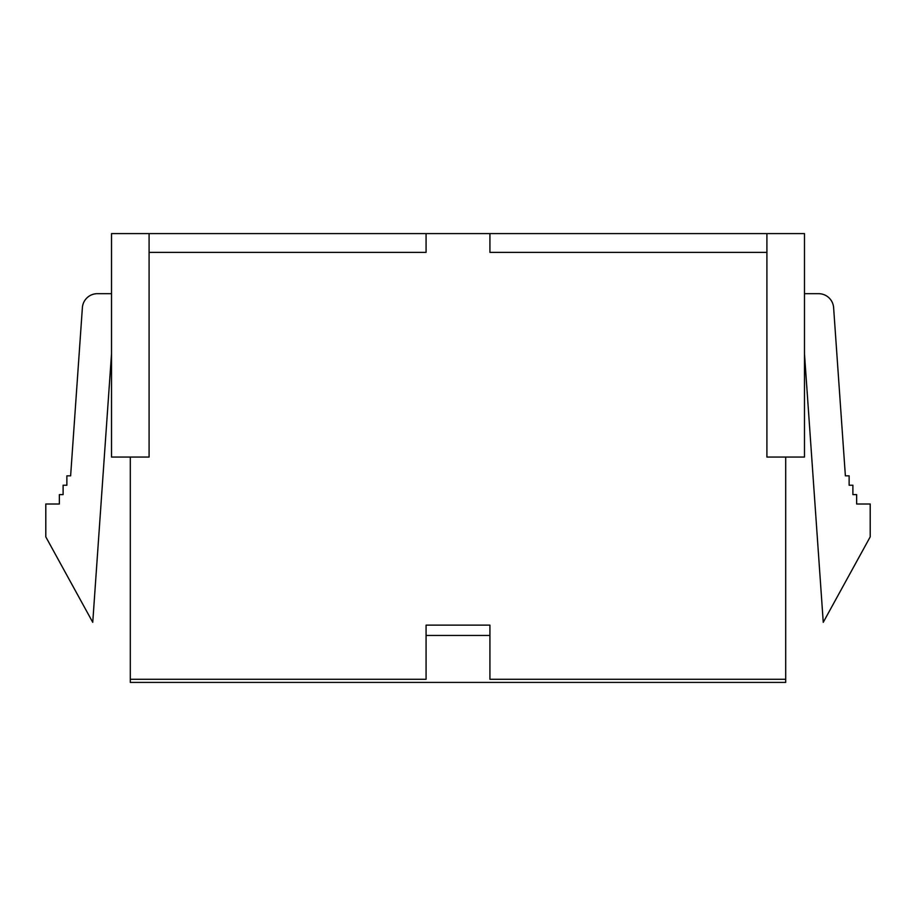 <?xml version="1.0" encoding="UTF-8"?>
<svg xmlns="http://www.w3.org/2000/svg" width="916" height="916" viewBox="0 0 916 916"><rect width="100%" height="100%" fill="white"/><g stroke="black" fill="none" stroke-linecap="round" stroke-linejoin="round"><path stroke-width="1.37" d="M489.923 635.464L489.923 625.136L426.077 625.136L426.077 635.464L489.923 635.464L489.923 679.283L785.699 679.283L785.699 682.409L130.301 682.409L130.301 457.061M426.077 635.464L426.077 679.283L130.301 679.283M785.699 679.283L785.699 457.061M489.923 233.591L804.477 233.591L804.477 457.061L766.91 457.061L766.91 252.369L489.923 252.369L489.923 233.591L149.09 233.591L149.09 252.369L426.077 252.369L426.077 233.591M149.09 233.591L111.523 233.591L111.523 457.061L149.09 457.061L149.09 252.369M804.477 293.681L818.629 293.681A15.022 15.022 0 0 1 833.617 307.661L845.376 475.839L849.132 475.839L849.132 485.228L852.888 485.228L852.888 494.617L856.643 494.617L856.643 504.006L870.2 504.006L870.2 536.868L823.255 622.319L804.477 353.759M111.523 353.759L92.745 622.319L45.8 536.868L45.8 504.006L59.357 504.006L59.357 494.617L63.112 494.617L63.112 485.228L66.868 485.228L66.868 475.839L70.624 475.839L82.383 307.661A15.022 15.022 0 0 1 97.371 293.681L111.523 293.681M766.91 233.591L766.91 252.369"/></g></svg>
